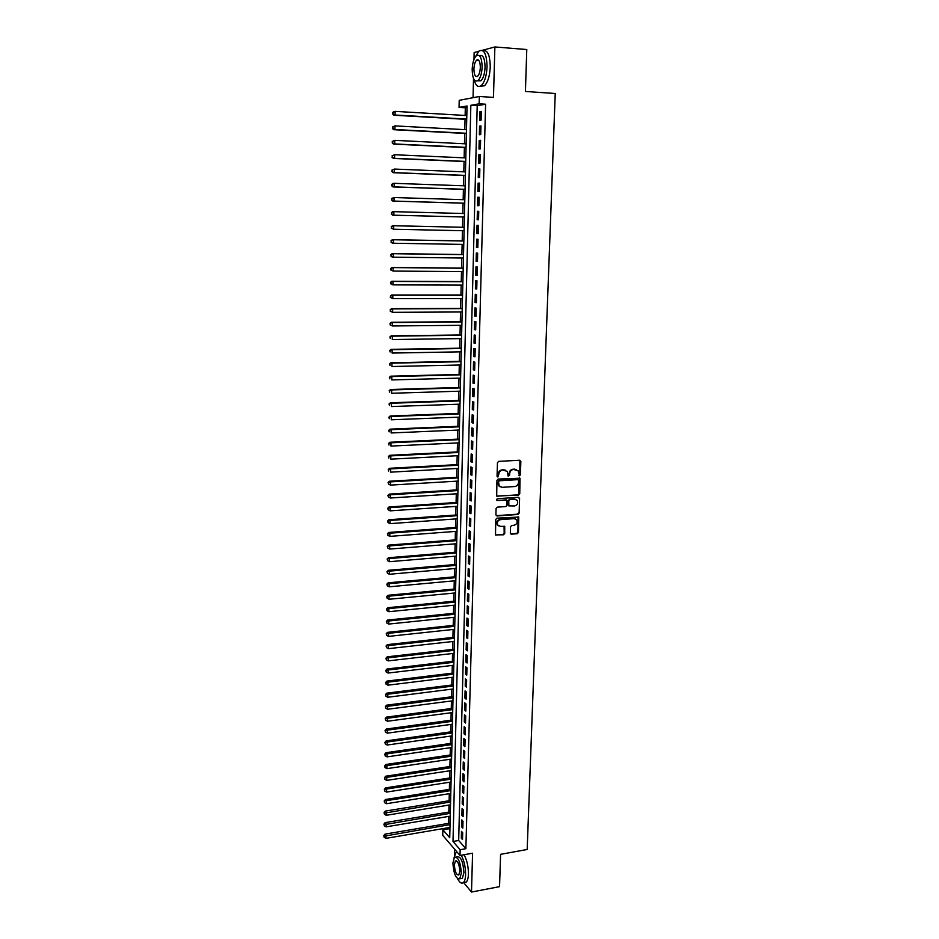 <?xml version="1.0" encoding="UTF-8"?>
<svg xmlns="http://www.w3.org/2000/svg" width="939" height="939" viewBox="0 0 939 939"><rect width="100%" height="100%" fill="white"/><g stroke="black" fill="none" stroke-linecap="round" stroke-linejoin="round"><path stroke-width="1.41" d="M519.56 475.756L520.394 474.829L520.852 461.436L519.737 460.239L498.668 461.378L497.459 462.704L497.048 476.202L497.846 477.035L498.75 474.359C499.055 471.883 500.346 470.462 502.635 470.087L507.26 471.331L508.116 476.096L509.584 475.463L509.642 473.726C509.947 471.261 511.239 469.84 513.504 469.465L518.07 470.674L519.56 475.756M518.974 475.51L519.842 474.582L519.877 460.239M497.259 476.789L498.21 474.113L498.75 474.359M508.152 476.143L509.091 473.479L509.642 473.726M510.335 533.023L511.45 534.174L517.272 533.716L518.457 532.401L518.739 517.06L496.966 518.164L495.757 519.49L495.51 534.901L503.527 534.796L504.724 533.458L504.724 526.474L500.287 526.309L497.823 525.136C496.743 522.377 497.635 520.546 500.499 519.643L514.232 518.645L516.638 519.76C517.741 522.518 516.873 524.361 514.02 525.277L511.732 525.453L510.546 526.779L510.335 533.023M460.145 849.725L459.993 855.464L442.738 835.334L442.868 829.759L449.734 837.705L467.035 105.978L459.054 107.398L459.218 100.332L479.336 96.482L479.148 103.818L470.838 105.297L453.009 841.485L460.145 849.725L465.885 848.703L485.592 104.217L479.148 103.818M479.336 96.482L493.48 97.398L494.876 46.95L526.779 49.532L525.417 91.482L555.242 93.489L527.178 849.49L500.593 854.337L499.548 886.651L471.507 892.05L472.575 853.199L459.993 855.464M518.563 495.111L519.76 493.785L520.018 478.221L498.139 479.066L496.931 480.404L496.696 496.038L518.563 495.111L519.326 477.822M519.596 498.468L519.103 513.152L517.917 514.478L497.024 515.969L495.898 514.807L496.085 508.48L497.294 507.154L505.804 506.567L507.013 505.229L506.919 500.287L497.142 500.464L496.496 500.158L497.201 498.703L518.492 497.294L519.596 498.468L519.103 513.152M463.608 882.519L471.507 892.05M494.876 46.95L482.282 50.354M478.69 51.316L474.148 52.549L473.972 59.462M481.108 120.145L481.331 111.459L479.935 111.694L479.712 120.356L481.108 120.145M480.733 134.559L480.956 125.92L479.571 126.108L479.348 134.735L480.733 134.559M480.369 148.914L480.592 140.31L479.207 140.463L478.984 149.055L480.369 148.914M479.993 163.198L480.216 154.63L478.831 154.759L478.62 163.304L479.993 163.198M479.629 177.424L479.852 168.903L478.467 168.985L478.256 177.494L479.629 177.424M479.266 191.591L479.477 183.105L478.104 183.152L477.892 191.626L479.266 191.591M478.902 205.688L479.113 197.237L477.74 197.26L477.528 205.688L478.902 205.688M478.538 219.726L478.749 211.31L477.388 211.298L477.165 219.703L478.538 219.726M478.174 233.705L478.385 225.325L477.024 225.29L476.812 233.647L478.174 233.705L476.812 233.647M477.81 247.626L478.033 239.281L476.672 239.21L476.46 247.532L477.81 247.626M477.458 261.476L477.669 253.178L476.319 253.061L476.108 261.347L477.458 261.476M477.094 275.28L477.317 267.005L475.956 266.864L475.744 275.115L477.094 275.28M476.742 289.012L476.953 280.784L475.603 280.608L475.404 288.825L476.742 289.012M476.39 302.687L476.601 294.494L475.263 294.283L475.052 302.464L476.39 302.687M476.038 316.314L476.249 308.145L474.911 307.91L474.7 316.056L476.038 316.314M475.686 329.871L475.897 321.737L474.559 321.467L474.348 329.577L475.686 329.871M475.334 343.369L475.545 335.27L474.218 334.977L474.007 343.052L475.334 343.369M474.993 356.808L475.204 348.756L473.866 348.416L473.667 356.456L474.993 356.808M474.641 370.201L474.852 362.172L473.526 361.808L473.326 369.813L474.641 370.201M474.301 383.523L474.512 375.53L473.186 375.142L472.986 383.112L474.301 383.523M473.96 396.798L474.16 388.84L472.845 388.417L472.646 396.352L473.96 396.798M473.62 410.014L473.819 402.092L472.505 401.634L472.305 409.545L473.62 410.014M473.279 423.172L473.479 415.284L472.164 414.803L471.965 422.667L473.279 423.172M472.939 436.271L473.139 428.419L471.836 427.902L471.636 435.743L472.939 436.271M472.599 449.323L472.798 441.494L471.495 440.954L471.296 448.76L472.599 449.323M472.258 462.317L472.47 454.523L471.167 453.96L470.967 461.73L472.258 462.317M471.93 475.251L472.129 467.493L470.838 466.894L470.639 474.641L471.93 475.251M471.601 488.139L471.801 480.416L470.498 479.782L470.31 487.494L471.601 488.139M471.261 500.968L471.46 493.268L470.169 492.623L469.981 500.299L471.261 500.968M470.932 513.739L471.132 506.086L469.84 505.405L469.653 513.046L470.932 513.739M470.603 526.462L470.803 518.833L469.523 518.128L469.324 525.734L470.603 526.462M470.275 539.127L470.474 531.533L469.195 530.805L468.995 538.376L470.275 539.127M469.958 551.745L470.146 544.186L468.866 543.423L468.678 550.97L469.958 551.745M469.629 564.316L469.817 556.78L468.549 555.994L468.35 563.506L469.629 564.316M469.3 576.828L469.5 569.327L468.232 568.506L468.033 575.994L469.3 576.828M468.984 589.281L469.171 581.816L467.904 580.971L467.716 588.424L468.984 589.281M468.655 601.699L468.854 594.258L467.587 593.389L467.399 600.819L468.655 601.699M468.338 614.059L468.538 606.641L467.27 605.749L467.082 613.144L468.338 614.059M468.021 626.36L468.209 618.989L466.953 618.062L466.765 625.433L468.021 626.36M467.704 638.626L467.892 631.266L466.648 630.327L466.46 637.663L467.704 638.626M467.387 650.833L467.575 643.508L466.331 642.534L466.143 649.847L467.387 650.833M467.082 662.981L467.27 655.692L466.014 654.706L465.826 661.972L467.082 662.981M466.765 675.094L466.953 667.829L465.709 666.819L465.521 674.061L466.765 675.094M466.448 687.148L466.636 679.918L465.392 678.874L465.216 686.092L466.448 687.148M466.143 699.156L466.331 691.961L465.087 690.893L464.911 698.076L466.143 699.156M465.826 711.116L466.014 703.957L464.782 702.865L464.594 710.013L465.826 711.116M465.521 723.03L465.709 715.894L464.476 714.779L464.3 721.903L465.521 723.03M465.216 734.897L465.404 727.784L464.171 726.645L463.995 733.746L465.216 734.897M464.911 746.716L465.098 739.639L463.866 738.465L463.69 745.543L464.911 746.716M464.605 758.489L464.793 751.435L463.573 750.249L463.385 757.292L464.605 758.489M464.3 770.215L464.488 763.184L463.267 761.975L463.091 768.982L464.3 770.215M464.007 781.882L464.183 774.886L462.962 773.654L462.786 780.638L464.007 781.882M463.702 793.514L463.878 786.542L462.669 785.286L462.493 792.246L463.702 793.514M463.408 805.099L463.584 798.15L462.375 796.871L462.199 803.807L463.408 805.099M463.103 816.637L463.279 809.723L462.082 808.42L461.894 815.322L463.103 816.637M462.81 828.128L462.986 821.238L461.777 819.911L461.601 826.789L462.81 828.128M485.592 104.217L477.2 105.696L458.678 840.487L465.885 848.703M461.483 831.367L461.307 838.21L462.516 839.572L462.692 832.705L461.483 831.367M467 107.492L465.31 107.785L465.134 115.45M465.04 119.288L464.793 129.641M464.711 133.42L464.465 143.773M464.382 147.493L464.136 157.834M464.054 161.508L463.807 171.849M463.725 175.464L463.49 185.793M463.408 189.349L463.162 199.678M463.08 203.188L462.833 213.505M462.763 216.956L462.516 227.25M462.434 230.701L462.199 240.912M462.117 244.386L461.882 254.528M461.8 258.025L461.565 268.073M461.483 271.594L461.249 281.571M461.166 285.116L460.932 295.01M460.849 298.579L460.615 308.391M460.533 311.971L460.31 321.713M460.227 325.317L460.004 334.988M459.91 338.615L459.687 348.193M459.605 351.843L459.382 361.351M459.3 365.025L459.077 374.45M458.995 378.147L458.772 387.502M458.69 391.211L458.467 400.495M458.385 404.228L458.162 413.43M458.079 417.186L457.868 426.318M457.774 430.085L457.563 439.147M457.481 442.938L457.27 451.917M457.176 455.732L456.964 464.641M456.882 468.479L456.671 477.317M456.577 481.167L456.377 489.935M456.284 493.808L456.084 502.506M455.99 506.391L455.791 515.018M455.697 518.927L455.497 527.483M455.403 531.415L455.204 539.902M455.122 543.845L454.922 552.261M454.828 556.228L454.629 564.585M454.535 568.553L454.347 576.839M454.253 580.842L454.065 589.058M453.971 593.072L453.772 601.218M453.678 605.256L453.49 613.343M453.396 617.381L453.208 625.409M453.114 629.47L452.927 637.428M452.833 641.501L452.645 649.389M452.551 653.497L452.375 661.314M452.281 665.434L452.093 673.193M451.999 677.324L451.823 685.024M451.718 689.167L451.542 696.797M451.448 700.964L451.272 708.534M451.166 712.713L450.99 720.225M450.896 724.415L450.72 731.857M450.626 736.07L450.45 743.453M450.356 747.679L450.18 755.003M450.086 759.252L449.91 766.506M449.816 770.766L449.64 777.973M449.546 782.246L449.382 789.382M449.276 793.666L449.112 800.756M449.006 805.052L448.842 812.082M448.748 816.39L448.584 823.362M448.478 827.693L449.91 830.463M454.605 849.185L454.453 855.687M448.455 828.797L442.868 829.759M465.31 107.785L459.054 107.398M473.514 78.512L473.045 97.691M477.2 105.696L470.838 105.297M458.678 840.487L453.009 841.485M479.935 111.694L481.331 111.776M479.571 126.108L480.956 126.19M479.207 140.463L480.58 140.533M478.831 154.759L480.216 154.818M478.467 168.985L479.841 169.043M478.104 183.152L479.477 183.211M477.74 197.26L479.113 197.307M477.388 211.298L478.749 211.345M476.46 247.532L477.822 247.544M476.108 261.347L477.458 261.371M475.744 275.115L477.106 275.127M475.404 288.825L476.754 288.825M475.052 302.464L476.402 302.464M474.7 316.056L476.05 316.044M474.348 329.577L475.697 329.566M474.007 343.052L475.345 343.028M473.667 356.456L475.005 356.433M473.326 369.813L474.653 369.79M472.986 383.112L474.312 383.077M472.646 396.352L473.972 396.317M472.305 409.545L473.632 409.498M471.965 422.667L473.291 422.62M471.636 435.743L472.951 435.684M471.296 448.76L472.61 448.701M470.967 461.73L472.282 461.659M470.639 474.641L471.953 474.559M470.31 487.494L471.613 487.411M469.981 500.299L471.284 500.205M469.653 513.046L470.955 512.952M469.324 525.734L470.627 525.64M468.995 538.376L470.298 538.282M468.678 550.97L469.969 550.864M468.35 563.506L469.653 563.4M468.033 575.994L469.324 575.877M467.716 588.424L469.007 588.307M467.399 600.819L468.69 600.69M467.082 613.144L468.373 613.014M466.765 625.433L468.056 625.292M466.46 637.663L467.739 637.522M466.143 649.847L467.422 649.694M465.826 661.972L467.106 661.831M465.521 674.061L466.789 673.909M465.216 686.092L466.483 685.928M464.911 698.076L466.178 697.912M464.594 710.013L465.861 709.849M464.3 721.903L465.556 721.727M463.995 733.746L465.251 733.57M463.69 745.543L464.946 745.355M463.385 757.292L464.641 757.104M463.091 768.982L464.336 768.795M462.786 780.638L464.042 780.438M462.493 792.246L463.737 792.047M462.199 803.807L463.443 803.596M461.894 815.322L463.138 815.111M461.601 826.789L462.845 826.578M461.307 838.21L462.551 837.999M516.462 469.523L515.253 469.371M509.091 473.479C509.396 471.026 510.687 469.606 512.952 469.23L514.689 469.136M505.64 470.157L504.396 469.993M498.21 474.113C498.503 471.648 499.806 470.228 502.083 469.852L503.844 469.746M496.837 496.203L518.011 494.841M518.586 480.486L517.812 479.653L499.372 480.768L498.527 481.695L499.184 485.956L502.095 487.329L514.689 486.543C516.943 486.167 518.222 484.747 518.528 482.306L518.586 480.486M500.205 486.883L498.644 485.709L497.928 483.28L498.832 480.51L517.248 479.406M496.226 515.675L517.354 514.196L518.551 512.87M506.25 499.877L497.142 500.464M514.595 505.957C517.483 505.029 518.351 503.175 517.201 500.393L514.818 499.278L509.971 499.607L508.774 500.933L508.856 505.863L514.595 505.957M515.898 499.419L514.818 499.278M508.973 506.015L508.093 504.853L508.222 500.663L509.419 499.337L514.267 499.02M519.044 498.198L518.692 497.294M515.394 518.798L514.232 518.645M498.515 525.828L497.283 524.854C496.215 522.084 497.107 520.265 499.959 519.361L513.68 518.363M495.616 535.03L502.987 534.491L504.184 533.164L504.067 526.051M510.64 533.868L516.72 533.422L517.905 532.108L518.07 516.661M466.8 115.544L395.155 111.377L395.108 115.016L393.922 115.239L466.718 119.382M393.054 113.889L393.065 112.434L392.572 113.983L395.108 115.016L466.718 119.1M392.596 112.527L393.969 111.612L395.155 111.377L393.065 112.434M393.922 115.239L392.572 113.983M474.031 79.557C475.697 85.801 478.115 87.82 481.284 85.578C484.653 82.139 486.578 75.848 487.059 66.728C486.672 53.828 483.972 48.617 478.949 51.082L475.627 56.434M480.463 86.153L484.465 85.789C487.846 82.362 489.771 76.082 490.252 66.962C490.017 55.096 487.587 49.685 482.963 50.753M479.489 55.753C482.986 54.427 484.841 58.241 485.064 67.197C484.724 73.77 483.35 78.301 480.921 80.789L477.74 80.789M482.13 66.974C481.848 57.702 479.911 53.946 476.308 55.718C473.866 58.265 472.493 62.819 472.176 69.38C472.434 78.606 474.383 82.339 477.998 80.578C480.416 78.09 481.789 73.559 482.13 66.974M473.913 68.958C474.089 74.909 475.334 77.315 477.669 76.188C479.23 74.568 480.111 71.646 480.334 67.408C480.158 61.434 478.902 59.028 476.578 60.166C475.017 61.798 474.125 64.732 473.913 68.958M457.657 878.834C459.746 882.754 461.683 883.986 463.467 882.543C464.758 881.205 465.462 878.552 465.603 874.561C465.58 867.084 464.124 860.64 461.249 855.241M457 851.966L456.002 852.542L454.077 857.624M463.972 882.449L466.284 882.003C467.575 880.676 468.291 878.024 468.432 874.033C468.408 866.556 466.953 860.124 464.066 854.736M456.096 856.884L457.011 856.72C460.814 856.333 463.127 861.615 463.925 872.566L462.387 878.317L460.732 878.634M461.331 873.059C460.521 862.084 458.22 856.802 454.441 857.19L452.903 862.976C453.69 873.857 455.978 879.139 459.793 878.81L461.331 873.059M454.382 864.749C454.887 871.768 456.366 875.171 458.819 874.948L459.817 871.239C459.3 864.185 457.809 860.781 455.368 861.016L454.382 864.749M466.472 129.735L394.979 125.896L394.932 129.512L393.734 129.699L466.378 133.514M392.878 128.397L392.889 126.953L392.396 128.467L394.932 129.512L466.39 133.268M392.42 127.023L394.979 125.896L392.889 126.953M393.734 129.699L392.396 128.467M466.131 143.855L394.791 140.345L394.744 143.949L393.558 144.101L466.049 147.576M392.702 142.834L392.713 141.402L392.22 142.904L394.744 143.949L466.049 147.376M392.244 141.46L394.791 140.345L392.713 141.402M393.558 144.101L392.22 142.904M465.803 157.916L394.615 154.735L394.568 158.327L393.382 158.445L465.721 161.578M392.525 157.212L392.537 155.78L392.044 157.259L394.568 158.327L465.721 161.414M392.068 155.827L394.615 154.735L392.537 155.78M393.382 158.445L392.044 157.259M465.474 171.907L394.427 169.067L394.38 172.635L393.206 172.717L465.392 175.523M392.349 171.532L392.361 170.1L391.88 171.555L394.38 172.635L465.392 175.405M391.892 170.135L394.427 169.067L392.361 170.1M393.206 172.717L391.88 171.555M465.145 185.852L394.251 183.328L394.204 186.884L393.03 186.931L465.063 189.408M392.173 185.781L392.185 184.349L391.704 185.793L394.204 186.884L465.063 189.326M391.716 184.373L393.077 183.387L394.251 183.328L392.185 184.349M393.03 186.931L391.704 185.793M464.817 199.725L394.075 197.53L394.028 201.075L392.854 201.087L464.735 203.235M391.997 199.96L392.009 198.552L391.528 199.972L394.028 201.075L464.735 203.188M391.551 198.552L394.075 197.53L392.009 198.552M392.854 201.087L391.528 199.972M464.488 213.54L393.887 211.662L393.852 215.195L392.678 215.172L464.406 217.003M391.821 214.08L391.845 212.672L391.352 214.08L393.852 215.195L464.406 216.991M391.375 212.672L392.725 211.651L393.887 211.662L391.845 212.672M392.678 215.172L391.352 214.08M391.669 226.745L391.645 228.142L391.669 226.745L393.711 225.747L464.159 227.297L392.549 225.7L393.711 225.747L393.676 229.245L464.077 230.736M391.645 228.142L393.676 229.245L391.187 228.13M391.199 226.722L392.549 225.7M463.843 240.947L392.373 239.68L393.535 239.75L393.5 243.248L463.76 244.422M463.843 241.006L393.535 239.75L391.035 240.713L391.481 242.145L391.493 240.748M391.481 242.145L393.5 243.248L392.326 243.166L391.011 242.109M391.035 240.713L392.373 239.68M463.526 254.551L392.197 253.6L393.359 253.706L393.324 257.18L463.443 258.037M463.514 254.645L393.359 253.706L390.859 254.645L391.305 256.089L391.328 254.692M391.305 256.089L393.324 257.18L392.162 257.063L390.847 256.042M390.859 254.645L392.197 253.6M463.197 268.096L392.033 267.451L393.183 267.603L393.148 271.066L463.115 271.606M463.197 268.225L393.183 267.603L390.694 268.519L391.14 269.963L391.152 268.577M391.14 269.963L393.148 271.066L390.671 269.904M390.694 268.519L392.033 267.451M462.88 281.583L391.856 281.254L393.018 281.43L392.972 284.881L462.798 285.116M462.88 281.747L393.018 281.43L390.518 282.334L390.964 283.778L390.988 282.404M390.964 283.778L392.972 284.881L390.507 283.707M390.518 282.334L391.856 281.254M462.563 295.01L391.692 294.987L392.842 295.198L392.795 298.637L462.481 298.579M462.563 295.21L392.842 295.198L390.354 296.078L390.8 297.534L390.812 296.161M390.8 297.534L392.795 298.637L390.342 297.452M390.354 296.078L391.692 294.987M462.246 308.379L391.516 308.673L392.666 308.908L392.631 312.323L462.164 311.971M462.246 308.626L392.666 308.908L390.19 309.776L390.636 311.232L390.647 309.87M390.636 311.232L392.631 312.323L390.178 311.138M390.19 309.776L391.516 308.673M461.929 321.701L391.352 322.288L392.502 322.558L392.455 325.962L461.847 325.305M461.929 321.983L392.502 322.558L390.025 323.403L390.46 324.871L390.483 323.509M390.46 324.871L392.455 325.962L390.002 324.765M390.025 323.403L391.352 322.288M461.624 334.965L391.176 335.845L392.326 336.15L392.279 339.542L461.53 338.592M461.612 335.27L392.326 336.15L389.861 336.972L390.295 338.451L390.319 337.101M389.861 336.972L391.176 335.845M461.307 348.169L391.011 349.355L392.15 349.684L392.115 353.064L461.225 351.82M461.295 348.51L392.15 349.684L389.697 350.493L390.131 351.972L390.143 350.623M389.697 350.493L391.011 349.355M461.002 361.315L390.847 362.794L391.986 363.158L391.939 366.515L460.908 364.989M460.99 361.703L391.986 363.158L389.532 363.945L389.967 365.435L389.978 364.097M389.532 363.945L390.847 362.794M460.685 374.415L390.683 376.187L391.821 376.574L391.774 379.919L460.603 378.1M460.673 374.825L391.821 376.574L389.368 377.349L389.802 378.84L389.814 377.501M389.368 377.349L390.683 376.187M460.38 387.455L390.518 389.509L391.645 389.931L391.61 393.265L460.286 391.164M460.368 387.901L391.645 389.931L389.204 390.683L389.638 392.185L389.65 390.859M389.204 390.683L390.518 389.509M460.075 400.437L390.354 402.784L391.481 403.242L391.434 406.552L459.981 404.169M460.063 400.918L391.481 403.242L389.039 403.97L389.474 405.484L389.485 404.157M389.039 403.97L390.354 402.784M459.77 413.371L390.19 416L391.317 416.482L391.27 419.792L459.676 417.116M459.758 413.888L391.317 416.482L388.875 417.198L389.309 418.712L389.333 417.397M388.875 417.198L390.19 416M459.464 426.247L390.025 429.158L391.152 429.675L391.105 432.961L459.371 430.015M459.453 426.799L391.152 429.675L388.723 430.367L389.145 431.893L389.169 430.578M388.723 430.367L390.025 429.158M459.159 439.065L389.861 442.269L390.988 442.809L390.941 446.084L459.065 442.856M459.148 439.652L390.988 442.809L388.558 443.478L388.992 445.016L389.004 443.701M388.558 443.478L389.861 442.269M458.854 451.847L389.697 455.309L390.824 455.885L390.777 459.148L458.772 455.65M458.842 452.457L390.824 455.885L388.394 456.542L388.828 458.079L388.84 456.777M388.394 456.542L389.697 455.309M458.561 464.559L389.532 468.303L390.659 468.901L390.612 472.153L458.467 468.385M458.537 465.204L390.659 468.901L388.241 469.547L388.664 471.085L388.687 469.793M388.241 469.547L389.532 468.303M458.255 477.223L389.38 481.249L390.495 481.871L390.448 485.111L458.162 481.073M458.244 477.904L390.495 481.871L388.077 482.493L388.511 484.043L388.523 482.752M390.448 485.111L388.511 484.043M388.077 482.493L389.38 481.249M457.962 489.841L389.216 494.125L390.331 494.783L390.284 498.01L457.868 493.703M457.939 490.557L390.331 494.783L387.924 495.393L388.347 496.942L388.37 495.651M390.284 498.01L388.347 496.942M387.924 495.393L389.216 494.125M457.669 502.4L389.063 506.954L390.166 507.647L390.131 510.851L457.575 506.285M457.645 503.151L390.166 507.647L387.772 508.234L388.194 509.795L388.206 508.504M390.131 510.851L388.194 509.795M387.772 508.234L389.063 506.954M457.363 514.912L388.899 519.737L390.002 520.452L389.967 523.645L457.27 518.809M457.352 515.687L390.002 520.452L387.607 521.016L388.042 522.589L388.053 521.309M389.967 523.645L388.042 522.589M387.607 521.016L388.899 519.737M457.07 527.366L388.746 532.46L389.849 533.199L389.802 536.38L456.976 531.298M457.058 528.176L389.849 533.199L387.455 533.751L387.877 535.324L387.901 534.056M389.802 536.38L387.877 535.324M387.455 533.751L388.746 532.46M456.777 539.784L388.582 545.125L389.685 545.899L389.65 549.069L456.683 543.716M456.765 540.618L389.685 545.899L387.302 546.439L387.725 548.012L387.737 546.744M389.65 549.069L387.725 548.012M387.302 546.439L388.582 545.125M456.483 552.132L388.429 557.743L389.521 558.541L389.485 561.698L456.389 556.099M456.471 553.001L389.521 558.541L387.15 559.057L387.572 560.642L387.584 559.386M389.485 561.698L387.572 560.642M387.15 559.057L388.429 557.743M456.201 564.445L388.277 570.313L389.368 571.135L389.333 574.269L456.108 568.424M456.178 565.348L389.368 571.135L386.997 571.64L387.42 573.224L387.431 571.968M389.333 574.269L387.42 573.224M386.997 571.64L388.277 570.313M455.908 576.699L388.112 582.826L389.204 583.671L389.169 586.805L455.814 580.701M455.885 577.638L389.204 583.671L386.845 584.164L387.267 585.748L387.279 584.504M389.169 586.805L387.267 585.748M386.845 584.164L388.112 582.826M455.615 588.917L387.96 595.291L389.051 596.159L389.016 599.27L455.521 592.92M455.591 589.868L389.051 596.159L386.692 596.629L387.114 598.225L387.126 596.981M389.016 599.27L387.114 598.225M386.692 596.629L387.96 595.291M455.333 601.066L387.807 607.697L388.899 608.601L388.852 611.7L455.239 605.103M455.309 602.063L388.899 608.601L386.539 609.047L386.962 610.655L386.974 609.411M388.852 611.7L386.962 610.655M386.539 609.047L387.807 607.697M455.051 613.179L387.654 620.057L388.734 620.984L388.699 624.071L454.946 617.228M455.016 614.2L388.734 620.984L386.387 621.418L386.809 623.026L386.821 621.794M388.699 624.071L386.809 623.026M386.387 621.418L387.654 620.057M454.758 625.245L387.502 632.358L388.582 633.32L388.546 636.396L454.664 629.306M454.734 626.29L388.582 633.32L386.234 633.743L386.657 635.351L386.668 634.118M388.546 636.396L386.657 635.351M386.234 633.743L387.502 632.358M454.476 637.252L387.349 644.624L388.429 645.598L388.394 648.661L454.382 641.337M454.453 638.332L388.429 645.598L386.082 646.009L386.504 647.617L386.516 646.396M388.394 648.661L386.504 647.617M386.082 646.009L387.349 644.624M454.194 649.225L387.197 656.831L388.277 657.828L388.241 660.88L454.1 653.321M454.171 650.328L388.277 657.828L385.941 658.227L386.352 659.847L386.363 658.626M388.241 660.88L386.352 659.847M385.941 658.227L387.197 656.831M453.913 661.138L387.044 668.991L388.124 670.012L388.089 673.052L453.819 665.246M453.889 662.265L388.124 670.012L385.788 670.387L386.199 672.019L386.222 670.798M388.089 673.052L386.199 672.019M385.788 670.387L387.044 668.991M453.631 673.005L386.891 681.092L387.971 682.148L387.936 685.177L453.537 677.136M453.607 674.167L387.971 682.148L385.647 682.5L386.058 684.144L386.07 682.923M387.936 685.177L386.058 684.144M385.647 682.5L386.891 681.092M453.349 684.824L386.751 693.158L387.819 694.226L387.784 697.243L453.255 688.968M453.326 686.022L387.819 694.226L385.495 694.578L385.906 696.21L385.917 695.001M387.784 697.243L385.906 696.21M385.495 694.578L386.751 693.158M453.079 696.597L386.598 705.166L387.666 706.269L387.631 709.262L452.974 700.764M453.044 697.818L385.354 706.598L385.765 708.229L385.776 707.032M387.631 709.262L385.765 708.229M385.354 706.598L386.598 705.166M452.798 708.335L386.445 717.126L387.514 718.253L387.478 721.234L452.704 712.513M452.762 709.579L385.201 718.558L385.612 720.213L385.624 719.016M387.478 721.234L385.612 720.213M385.201 718.558L386.445 717.126M452.516 720.013L386.305 729.04L387.361 730.19L387.326 733.159L452.422 724.204M452.492 721.281L385.06 730.483L385.471 732.138L385.483 730.941M387.326 733.159L385.471 732.138M385.06 730.483L386.305 729.04M452.246 731.645L386.152 740.906L387.22 742.08L387.173 745.038L452.152 735.859M452.211 732.948L384.908 742.362L385.319 744.017L385.33 742.831M387.173 745.038L385.319 744.017M384.908 742.362L386.152 740.906M451.976 743.242L386.011 752.714L387.068 753.911L387.032 756.869L451.87 747.467M451.941 744.568L384.767 754.181L385.178 755.848L385.19 754.663M387.032 756.869L385.178 755.848M384.767 754.181L386.011 752.714M451.694 754.78L385.859 764.487L386.915 765.708L386.88 768.654L451.6 759.017M451.671 756.141L384.626 765.966L385.025 767.633L385.049 766.447M386.88 768.654L385.025 767.633M384.626 765.966L385.859 764.487M451.424 766.283L385.718 776.213L386.774 777.457L386.727 780.379L451.33 770.532M451.389 767.656L384.485 777.692L384.884 779.358L384.896 778.196M386.727 780.379L384.884 779.358M384.485 777.692L385.718 776.213M451.154 777.738L385.577 787.88L386.622 789.147L386.586 792.07L451.06 781.999M451.119 779.135L384.333 789.382L384.744 791.049L384.755 789.887M386.586 792.07L384.744 791.049M384.333 789.382L385.577 787.88M450.884 789.147L385.424 799.512L386.481 800.803L386.434 803.714L450.79 793.432M450.849 790.579L384.192 801.014L384.603 802.692L384.614 801.53M386.434 803.714L384.603 802.692M384.192 801.014L385.424 799.512M450.614 800.509L385.283 811.096L386.328 812.411L386.293 815.298L450.52 804.805M450.579 801.965L384.474 813.127L384.051 812.599L384.462 814.289L384.474 813.127M386.293 815.298L384.462 814.289M384.051 812.599L385.283 811.096M450.356 811.836L385.143 822.634L386.187 823.961L386.152 826.848L450.251 816.144M450.321 813.315L384.333 824.688L383.91 824.149L384.321 825.839L384.333 824.688M386.152 826.848L384.321 825.839M383.91 824.149L385.143 822.634M450.086 823.104L385.002 834.125L386.035 835.475L385.999 838.351L449.981 827.435M450.051 824.618L384.192 836.191L383.769 835.651L384.18 837.342L384.192 836.191M385.999 838.351L384.18 837.342M383.769 835.651L385.002 834.125M478.773 60.331L476.578 60.166M480.921 80.789L477.998 80.578M481.284 85.578L484.465 85.789M456.436 860.828L455.368 861.016M462.387 878.317L459.793 878.81M463.467 882.543L466.284 882.003"/></g></svg>
